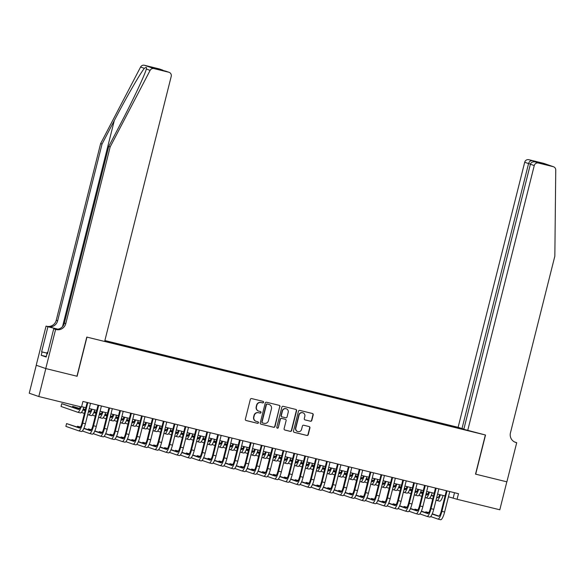 <?xml version="1.0" encoding="UTF-8"?>
<svg xmlns="http://www.w3.org/2000/svg" width="585" height="585" viewBox="0 0 585 585"><rect width="100%" height="100%" fill="white"/><g stroke="black" fill="none" stroke-linecap="round" stroke-linejoin="round"><path stroke-width="0.88" d="M263.579 402.319A0.79 0.768 109.2 0 0 263.023 401.368L251.667 398.575A1.133 1.097 109.2 0 0 250.329 399.416L245.364 419.174A1.133 1.097 109.2 0 0 246.153 420.535L257.51 423.321A0.79 0.768 109.2 0 0 258.446 422.743A0.79 0.768 109.2 0 0 257.897 421.785L256.427 421.427A3.62 3.517 109.2 0 1 253.89 417.076L254.299 415.423A3.62 3.517 109.2 0 1 258.607 412.754L260.069 413.112A0.79 0.768 109.2 0 0 261.012 412.527A0.79 0.768 109.2 0 0 260.457 411.577L258.987 411.218A3.62 3.517 109.2 0 1 256.449 406.86L256.866 405.215A3.62 3.517 109.2 0 1 261.166 402.546L262.636 402.904A0.79 0.768 109.2 0 0 263.579 402.319M258.68 411.123L258.424 411.036A3.62 3.517 109.2 0 1 256.193 406.772L256.61 405.127A3.62 3.517 109.2 0 1 260.91 402.451L262.38 402.816A0.79 0.768 109.2 0 0 262.95 401.347M245.934 420.454L257.246 423.233A0.79 0.768 109.2 0 0 257.817 421.77M256.12 421.339L255.857 421.244A3.62 3.517 109.2 0 1 253.627 416.981L254.044 415.335A3.62 3.517 109.2 0 1 258.343 412.666L259.813 413.025A0.79 0.768 109.2 0 0 260.383 411.562M310.467 421.237A1.133 1.097 109.2 0 0 311.812 420.403L313.209 414.86A1.133 1.097 109.2 0 0 312.412 413.5L299.805 410.399A1.133 1.097 109.2 0 0 298.46 411.24L293.495 430.999A1.133 1.097 109.2 0 0 294.292 432.359L306.898 435.459A1.133 1.097 109.2 0 0 308.244 434.618L309.926 427.928A1.133 1.097 109.2 0 0 309.129 426.567L303.739 425.236A1.133 1.097 109.2 0 0 302.394 426.077L301.56 429.397A3.027 2.94 109.2 0 1 297.707 431.554A3.027 2.94 109.2 0 1 295.842 427.993L299.111 414.984A3.027 2.94 109.2 0 1 302.964 412.82A3.027 2.94 109.2 0 1 304.829 416.388L304.28 418.553A1.133 1.097 109.2 0 0 305.07 419.913L310.211 421.149A1.133 1.097 109.2 0 0 311.556 420.315L312.946 414.772A1.133 1.097 109.2 0 0 312.375 413.493M475.525 474.128L506.822 481.821L499.802 509.776L457.075 499.283L458.479 493.689L82.931 401.442L81.527 407.028L38.8 396.535L45.82 368.572L77.118 376.265L86.953 337.114L485.36 434.984L475.525 474.128M279.974 406.699A1.133 1.097 109.2 0 0 279.184 405.339L266.577 402.239A1.133 1.097 109.2 0 0 265.232 403.072L260.267 422.838A1.133 1.097 109.2 0 0 261.064 424.198L273.67 427.291A1.133 1.097 109.2 0 0 275.016 426.458L279.718 406.612A1.133 1.097 109.2 0 0 279.147 405.325M283.191 406.319L295.798 409.42A1.133 1.097 109.2 0 1 296.595 410.78L291.63 430.538A1.133 1.097 109.2 0 1 290.284 431.379L284.888 430.048A1.133 1.097 109.2 0 1 284.098 428.688L286.109 420.673A1.133 1.097 109.2 0 0 285.312 419.313L281.736 418.436A1.133 1.097 109.2 0 0 280.39 419.269L278.299 427.613A0.79 0.768 109.2 0 1 277.29 428.176A0.79 0.768 109.2 0 1 276.8 427.247L281.846 407.16A1.133 1.097 109.2 0 1 283.191 406.319M463.861 429.127L458.121 427.321L104.869 340.543M459.13 427.672L104.847 340.645M104.664 341.362L466.662 430.289M36.27 365.259L29.25 393.215L38.8 396.535M448.446 496.775L457.075 499.283M81.615 406.663L85.841 407.701M89.227 408.527L96.73 410.37M100.108 411.204L107.618 413.047M110.996 413.88L118.499 415.723M121.885 416.549L129.387 418.392M132.766 419.226L140.268 421.068M143.654 421.902L151.157 423.745M154.542 424.571L162.045 426.414M165.423 427.247L172.926 429.09M176.312 429.924L183.814 431.767M187.193 432.593L194.703 434.436M198.081 435.269L205.584 437.112M208.969 437.946L216.472 439.788M219.85 440.615L227.353 442.457M230.739 443.291L238.241 445.134M241.62 445.967L249.13 447.81M252.508 448.636L260.011 450.479M263.396 451.313L270.899 453.156M274.277 453.989L281.78 455.832M285.166 456.658L292.668 458.501M296.054 459.335L303.556 461.177M306.935 462.011L314.438 463.854M317.823 464.68L325.326 466.53M328.704 467.356L336.214 469.199M339.592 470.033L347.095 471.876M350.481 472.702L357.983 474.552M361.362 475.378L368.864 477.221M372.25 478.055L379.753 479.897M383.138 480.731L390.641 482.574M394.019 483.4L401.522 485.243M404.908 486.077L412.41 487.919M415.789 488.753L423.299 490.596M426.677 491.422L434.18 493.265M437.565 494.098L445.068 495.941M454.516 492.716L453.207 497.937M462.289 429.214L462.296 428.739M460.307 428.732L460.461 428.132M260.844 424.118L273.407 427.204A1.133 1.097 109.2 0 0 274.753 426.37L279.718 406.612M267.367 404.067A0.79 0.768 109.2 0 0 266.424 404.652L262.065 421.997A0.79 0.768 109.2 0 0 262.621 422.948L264.171 423.328A3.62 3.517 109.2 0 0 268.471 420.659L271.447 408.798A3.62 3.517 109.2 0 0 268.917 404.447L267.104 403.979A0.79 0.768 109.2 0 0 266.168 404.564L266.424 404.652M262.365 422.86A0.79 0.768 109.2 0 1 261.809 421.909L266.168 404.564M269.217 404.535L268.961 404.447A3.62 3.517 109.2 0 0 268.654 404.359L268.917 404.447M267.104 403.979L268.654 404.359M284.668 429.968L290.028 431.284A1.133 1.097 109.2 0 0 291.367 430.45L296.332 410.692A1.133 1.097 109.2 0 0 295.761 409.412M285.246 419.291A1.133 1.097 109.2 0 0 285.056 419.226L281.48 418.348A1.133 1.097 109.2 0 0 280.135 419.182L278.299 427.613M277.166 428.125A0.79 0.768 109.2 0 0 278.036 427.525M288.2 412.359A3.027 2.94 109.2 0 0 286.336 408.798A3.027 2.94 109.2 0 0 282.482 410.955L281.327 415.54A1.133 1.097 109.2 0 0 282.124 416.9L285.699 417.778A1.133 1.097 109.2 0 0 287.045 416.944L288.2 412.359M286.336 408.798L286.072 408.71A3.027 2.94 109.2 0 0 282.226 410.867L282.482 410.955M281.86 416.812A1.133 1.097 109.2 0 1 281.071 415.452L282.226 410.867M304.858 419.833L310.211 421.149M302.964 412.82L302.701 412.732A3.027 2.94 109.2 0 0 298.855 414.889L299.111 414.984M297.707 431.554L297.451 431.467A3.027 2.94 109.2 0 1 295.586 427.898L298.855 414.889M294.072 432.278L306.642 435.364A1.133 1.097 109.2 0 0 307.988 434.531L309.67 427.832A1.133 1.097 109.2 0 0 309.092 426.553M80.328 406.736A5.77 1.36 103.8 0 1 78.419 409.456A5.77 1.36 103.8 0 1 78.39 409.449L61.761 403.672L61.059 406.465L77.688 412.242A8.651 2.04 -76.2 0 0 77.732 412.257A8.651 2.04 -76.2 0 0 81.044 406.911M78.836 409.324L61.761 403.672M77.776 412.264L80.408 412.908A8.651 2.04 -76.2 0 0 80.452 412.922A8.651 2.04 -76.2 0 0 83.882 407.218M79.787 427.891L66.573 423.584L65.871 426.377L78.639 430.809A8.651 2.04 -76.2 0 0 78.675 430.823A8.651 2.04 -76.2 0 0 82.675 423.094L87.816 402.641M78.726 430.831L81.359 431.481A8.651 2.04 -76.2 0 0 81.403 431.496A8.651 2.04 -76.2 0 0 85.403 423.767L90.536 403.306M87.158 402.48L82.032 422.875A5.77 1.36 103.8 0 1 79.37 428.023A5.77 1.36 103.8 0 1 79.341 428.015L66.573 423.584M46.237 356.791L47.268 352.294L47.794 352.389M47.78 352.433L47.268 352.294M110.17 146.886L108.759 146.396L121.015 122.93C132.788 100.525 144.758 75.077 146.352 69.045C146.981 67.173 146.316 66.946 144.356 68.35C140.129 73.469 125.929 98.141 114.287 120.598L102.039 144.064L57.652 320.777A8.073 7.846 -70.8 0 1 48.065 326.737L46.054 326.101L36.219 365.245L45.769 368.557L76.957 376.221L86.785 337.077L104.642 341.464L171.222 76.386A3.459 3.364 109.2 0 0 168.794 72.233L153.943 68.584A3.459 3.364 109.2 0 0 150.126 70.354L110.17 146.886L65.783 323.607A8.073 7.846 -70.8 0 1 56.197 329.56L55.597 329.413L45.769 368.557M150.126 70.354L146.352 69.045L146.557 68.357M102.039 144.064L100.627 143.574L56.24 320.287A8.073 7.846 -70.8 0 1 46.654 326.247M56.197 329.56L54.785 329.07A8.073 7.846 -70.8 0 0 64.372 323.11L108.759 146.396M168.794 72.233L156.678 68.942L153.299 67.765L162.33 69.988L159.252 68.913L144.393 65.264L153.943 68.584M144.356 68.35L140.583 67.041L100.627 143.574M55.597 329.413L53.732 328.763L47.436 353.815L47.027 353.676L47.443 353.779M46.2 356.528L41.199 355.3L46.178 357.033L47.027 353.676M41.199 355.3L42.04 351.943L41.63 351.804L47.926 326.744L46.054 326.101M53.732 328.763L55.604 329.223M57.973 329.172L48.065 326.737M57.864 329.187L47.926 326.744M140.583 67.041A3.459 3.364 -70.8 0 1 144.393 65.264M159.252 68.913A3.459 3.364 -70.8 0 1 159.544 69.001L163.91 70.719M41.63 351.804L47.056 353.135M47.049 353.172L42.04 351.943M165.716 71.158L169.087 72.321M153.299 67.765L156.817 68.971M162.33 69.988L162.696 70.098M467.671 430.64L534.251 165.57L530.398 164.224L463.81 429.302L485.521 435.028L475.693 474.172L506.881 481.835L516.709 442.684L514.537 441.96M458.121 427.321L524.701 162.25A3.459 3.364 -70.8 0 1 528.811 159.698L543.67 163.347A3.459 3.364 -70.8 0 1 543.962 163.434L553.512 166.754A3.459 3.364 109.2 0 1 555.75 169.994L554.843 256.12L510.456 432.841A8.073 7.846 109.2 0 0 516.109 442.538L516.709 442.684M528.811 159.698L540.935 162.988L544.313 164.166L535.275 161.943L538.361 163.018L553.22 166.666L543.67 163.347M461.982 428.666L528.562 163.588L524.701 162.25M538.361 163.018A3.459 3.364 109.2 0 0 534.251 165.57M531.897 160.773C530.339 160.663 529.228 161.599 528.562 163.588L530.441 164.056M540.935 162.988L539.838 163.061M530.398 164.224C531.158 162.272 532.789 161.511 535.275 161.943L544.226 164.136M91.348 409.047A5.77 1.36 103.8 0 1 89.308 412.125A5.77 1.36 103.8 0 1 89.278 412.118L88.401 411.818M89.724 412.001L88.467 411.562M85.161 410.414L82.99 409.661M79.531 408.454L72.642 406.341L72.452 407.109M85.096 410.67L82.887 409.902M79.392 408.688L72.642 406.341M81.41 412.425L84.394 413.463M87.699 414.611L88.576 414.919A8.651 2.04 -76.2 0 0 88.62 414.926A8.651 2.04 -76.2 0 0 92.042 409.222M88.664 414.941L91.297 415.584A8.651 2.04 -76.2 0 0 91.34 415.599A8.651 2.04 -76.2 0 0 94.77 409.888M102.229 411.723A5.77 1.36 103.8 0 1 100.189 414.802A5.77 1.36 103.8 0 1 100.159 414.794L99.289 414.487M100.613 414.67L99.348 414.238M96.05 413.09L93.878 412.337M90.412 411.131L88.723 410.546M85.395 409.478L83.531 409.017L83.341 409.778M95.984 413.339L93.768 412.571M90.273 411.357L88.657 410.794M85.351 409.654L83.531 409.017M92.291 415.101L95.282 416.14M98.587 417.288L99.457 417.588A8.651 2.04 -76.2 0 0 99.501 417.602A8.651 2.04 -76.2 0 0 102.931 411.898M99.545 417.61L102.178 418.26A8.651 2.04 -76.2 0 0 102.221 418.268A8.651 2.04 -76.2 0 0 105.651 412.564M113.117 414.399A5.77 1.36 103.8 0 1 111.077 417.478A5.77 1.36 103.8 0 1 111.048 417.471L110.17 417.163M111.494 417.346L110.236 416.908M106.931 415.759L104.759 415.006M101.3 413.807L99.604 413.215M96.284 412.147L94.412 411.694L94.222 412.454M106.872 416.015L104.656 415.248M101.161 414.034L99.545 413.471M96.24 412.323L94.412 411.694M103.179 417.778L106.163 418.816M109.468 419.957L110.346 420.264A8.651 2.04 -76.2 0 0 110.389 420.279A8.651 2.04 -76.2 0 0 113.819 414.568M110.433 420.286L113.066 420.929A8.651 2.04 -76.2 0 0 113.11 420.944A8.651 2.04 -76.2 0 0 116.539 415.24M124.005 417.068A5.77 1.36 103.8 0 1 121.958 420.147A5.77 1.36 103.8 0 1 121.936 420.14L121.058 419.84M122.382 420.023L121.124 419.584M117.819 418.436L115.647 417.683M112.188 416.483L110.492 415.891M107.165 414.823L105.3 414.363L105.11 415.131M117.753 418.692L115.545 417.924M112.042 416.71L110.426 416.147M107.121 414.999L105.3 414.363M114.068 420.447L117.051 421.485M120.356 422.633L121.234 422.94A8.651 2.04 -76.2 0 0 121.27 422.948A8.651 2.04 -76.2 0 0 124.7 417.244M121.314 422.962L123.954 423.606A8.651 2.04 -76.2 0 0 123.998 423.62A8.651 2.04 -76.2 0 0 127.42 417.909M82.353 430.999L89.52 433.485A8.651 2.04 -76.2 0 0 89.563 433.5A8.651 2.04 -76.2 0 0 93.563 425.77L98.704 405.31M89.607 433.507L92.24 434.15A8.651 2.04 -76.2 0 0 92.284 434.165A8.651 2.04 -76.2 0 0 96.284 426.436L101.424 405.983M98.039 405.149L92.92 425.544A5.77 1.36 103.8 0 1 90.251 430.699A5.77 1.36 103.8 0 1 90.222 430.692L83.831 428.469M90.675 430.567L83.94 428.227M80.474 427.028L77.461 426.26L77.271 427.021M80.335 427.255L77.461 426.26M93.242 433.668L100.408 436.161A8.651 2.04 -76.2 0 0 100.452 436.169A8.651 2.04 -76.2 0 0 104.452 428.447L109.585 407.986M100.496 436.183L103.128 436.827A8.651 2.04 -76.2 0 0 103.172 436.841A8.651 2.04 -76.2 0 0 107.172 429.112L112.305 408.652M108.927 407.825L103.801 428.22A5.77 1.36 103.8 0 1 101.139 433.368A5.77 1.36 103.8 0 1 101.11 433.361L94.719 431.145M101.556 433.244L94.821 430.904M91.362 429.704L88.35 428.929L88.159 429.697M91.223 429.931L88.35 428.929M104.123 436.344L111.289 438.83A8.651 2.04 -76.2 0 0 111.333 438.845A8.651 2.04 -76.2 0 0 115.333 431.116L120.473 410.663M111.377 438.852L114.016 439.503A8.651 2.04 -76.2 0 0 114.053 439.518A8.651 2.04 -76.2 0 0 118.053 431.788L123.194 411.328M119.815 410.502L114.689 430.896A5.77 1.36 103.8 0 1 112.02 436.044A5.77 1.36 103.8 0 1 111.991 436.037L105.607 433.821M112.444 435.913L105.709 433.58M102.251 432.373L99.231 431.606L99.04 432.366M102.104 432.6L99.231 431.606M115.011 439.021L122.177 441.507A8.651 2.04 -76.2 0 0 122.221 441.521A8.651 2.04 -76.2 0 0 126.221 433.792L131.362 413.332M122.265 441.529L124.897 442.172A8.651 2.04 -76.2 0 0 124.941 442.187A8.651 2.04 -76.2 0 0 128.941 434.458L134.082 414.004M130.696 413.171L125.578 433.565A5.77 1.36 103.8 0 1 122.909 438.721A5.77 1.36 103.8 0 1 122.879 438.713L116.488 436.49M123.325 438.589L116.59 436.249M113.132 435.05L110.119 434.282L109.929 435.043M112.993 435.277L110.119 434.282M134.886 419.745A5.77 1.36 103.8 0 1 132.846 422.823A5.77 1.36 103.8 0 1 132.817 422.816L131.939 422.509M133.27 422.692L132.005 422.26M128.707 421.112L126.535 420.359M123.069 419.153L121.373 418.567M118.053 417.5L116.188 417.039L115.991 417.8M128.641 421.368L126.426 420.593M122.93 419.379L121.314 418.823M118.009 417.675L116.188 417.039M124.949 423.123L127.939 424.162M131.237 425.31L132.115 425.609A8.651 2.04 -76.2 0 0 132.159 425.624A8.651 2.04 -76.2 0 0 135.588 419.92M132.203 425.631L134.835 426.282A8.651 2.04 -76.2 0 0 134.879 426.297A8.651 2.04 -76.2 0 0 138.309 420.586M125.899 441.69L133.066 444.183A8.651 2.04 -76.2 0 0 133.109 444.19A8.651 2.04 -76.2 0 0 137.102 436.468L142.243 416.008M133.153 444.205L135.786 444.849A8.651 2.04 -76.2 0 0 135.83 444.863A8.651 2.04 -76.2 0 0 139.83 437.134L144.963 416.681M141.585 415.847L136.459 436.242A5.77 1.36 103.8 0 1 133.797 441.397A5.77 1.36 103.8 0 1 133.768 441.382L127.376 439.167M134.214 441.266L127.479 438.925M124.02 437.726L121.007 436.951L120.81 437.719M123.881 437.953L121.007 436.951M145.775 422.421A5.77 1.36 103.8 0 1 143.734 425.5A5.77 1.36 103.8 0 1 143.705 425.492L142.828 425.185M144.151 425.368L142.894 424.929M139.588 423.781L137.416 423.028M133.958 421.829L132.261 421.237M128.941 420.169L127.069 419.716L126.879 420.476M139.523 424.037L137.314 423.269M133.819 422.056L132.195 421.492M128.897 420.344L127.069 419.716M135.837 425.8L138.82 426.838M142.126 427.979L143.003 428.286A8.651 2.04 -76.2 0 0 143.047 428.3A8.651 2.04 -76.2 0 0 146.469 422.589M143.091 428.308L145.724 428.951A8.651 2.04 -76.2 0 0 145.767 428.966A8.651 2.04 -76.2 0 0 149.197 423.262M136.78 444.366L143.947 446.852A8.651 2.04 -76.2 0 0 143.99 446.867A8.651 2.04 -76.2 0 0 147.99 439.138L153.131 418.684M144.034 446.874L146.667 447.525A8.651 2.04 -76.2 0 0 146.711 447.54A8.651 2.04 -76.2 0 0 150.711 439.81L155.851 419.35M152.466 418.524L147.347 438.918A5.77 1.36 103.8 0 1 144.678 444.066A5.77 1.36 103.8 0 1 144.649 444.059L138.265 441.843M145.102 443.942L138.367 441.602M134.901 440.395L131.888 439.627L131.698 440.388M134.762 440.622L131.888 439.627M156.663 425.098A5.77 1.36 103.8 0 1 154.615 428.169A5.77 1.36 103.8 0 1 154.586 428.161L153.716 427.862M155.04 428.044L153.775 427.606M150.477 426.458L148.305 425.704M144.846 424.505L143.149 423.913M139.822 422.845L137.958 422.385L137.767 423.152M150.411 426.714L148.202 425.946M144.7 424.732L143.084 424.169M139.778 423.021L137.958 422.385M146.718 428.469L149.709 429.507M153.014 430.655L153.884 430.962A8.651 2.04 -76.2 0 0 153.928 430.969A8.651 2.04 -76.2 0 0 157.358 425.266M153.972 430.984L156.612 431.628A8.651 2.04 -76.2 0 0 156.648 431.642A8.651 2.04 -76.2 0 0 160.078 425.931M147.669 447.042L154.835 449.529A8.651 2.04 -76.2 0 0 154.879 449.543A8.651 2.04 -76.2 0 0 158.879 441.814L164.012 421.354M154.923 449.551L157.555 450.201A8.651 2.04 -76.2 0 0 157.599 450.209A8.651 2.04 -76.2 0 0 161.599 442.479L166.74 422.026M163.354 421.193L158.228 441.587A5.77 1.36 103.8 0 1 155.566 446.743A5.77 1.36 103.8 0 1 155.537 446.735L149.146 444.512M155.983 446.611L149.248 444.271M145.789 443.072L142.777 442.304L142.586 443.064M145.65 443.298L142.777 442.304M167.544 427.767A5.77 1.36 103.8 0 1 165.504 430.845A5.77 1.36 103.8 0 1 165.475 430.838L164.597 430.531M165.921 430.714L164.663 430.282M161.358 429.134L159.186 428.381M155.727 427.174L154.03 426.589M150.711 425.522L148.846 425.061L148.648 425.822M161.299 429.39L159.083 428.622M155.588 427.401L153.972 426.845M150.667 425.697L148.846 425.061M157.606 431.145L160.597 432.183M163.895 433.331L164.773 433.631A8.651 2.04 -76.2 0 0 164.816 433.646A8.651 2.04 -76.2 0 0 168.246 427.942M164.86 433.653L167.493 434.304A8.651 2.04 -76.2 0 0 167.537 434.319A8.651 2.04 -76.2 0 0 170.966 428.608M158.557 449.711L165.723 452.205A8.651 2.04 -76.2 0 0 165.76 452.22A8.651 2.04 -76.2 0 0 169.76 444.49L174.9 424.03M165.804 452.227L168.443 452.87A8.651 2.04 -76.2 0 0 168.487 452.885A8.651 2.04 -76.2 0 0 172.48 445.156L177.621 424.703M174.242 423.869L169.116 444.264A5.77 1.36 103.8 0 1 166.447 449.419A5.77 1.36 103.8 0 1 166.425 449.404L160.034 447.189M166.871 449.287L160.136 446.947M156.678 445.748L153.658 444.973L153.467 445.741M156.531 445.975L153.658 444.973M178.432 430.443A5.77 1.36 103.8 0 1 176.392 433.522A5.77 1.36 103.8 0 1 176.363 433.514L175.485 433.207M176.809 433.39L175.551 432.951M172.246 431.803L170.074 431.05M166.615 429.851L164.919 429.258M161.599 428.191L159.727 427.737L159.537 428.498M172.18 432.059L169.972 431.291M166.469 430.077L164.853 429.514M161.555 428.366L159.727 427.737M168.495 433.821L171.478 434.86M174.783 436L175.661 436.308A8.651 2.04 -76.2 0 0 175.705 436.322A8.651 2.04 -76.2 0 0 179.127 430.611M175.749 436.33L178.381 436.973A8.651 2.04 -76.2 0 0 178.425 436.988A8.651 2.04 -76.2 0 0 181.847 431.284M169.438 452.388L176.604 454.874A8.651 2.04 -76.2 0 0 176.648 454.889A8.651 2.04 -76.2 0 0 180.648 447.159L185.789 426.706M176.692 454.896L179.324 455.547A8.651 2.04 -76.2 0 0 179.368 455.561A8.651 2.04 -76.2 0 0 183.368 447.832L188.509 427.372M185.123 426.545L180.004 446.94A5.77 1.36 103.8 0 1 177.335 452.088A5.77 1.36 103.8 0 1 177.306 452.081L170.915 449.865M177.76 451.964L171.025 449.624M167.559 448.417L164.546 447.649L164.356 448.41M167.42 448.644L164.546 447.649M189.313 433.119A5.77 1.36 103.8 0 1 187.273 436.198A5.77 1.36 103.8 0 1 187.244 436.183L186.374 435.884M187.697 436.066L186.432 435.628M183.134 434.479L180.962 433.726M177.496 432.527L175.807 431.935M172.48 430.867L170.615 430.406L170.425 431.174M183.068 434.735L180.853 433.968M177.357 432.754L175.741 432.191M172.436 431.043L170.615 430.406M179.376 436.49L182.366 437.529M185.664 438.677L186.542 438.984A8.651 2.04 -76.2 0 0 186.586 438.991A8.651 2.04 -76.2 0 0 190.015 433.288M186.63 439.006L189.262 439.649A8.651 2.04 -76.2 0 0 189.306 439.664A8.651 2.04 -76.2 0 0 192.736 433.953M180.326 455.064L187.492 457.55A8.651 2.04 -76.2 0 0 187.536 457.565A8.651 2.04 -76.2 0 0 191.536 449.836L196.67 429.375M187.58 457.572L190.213 458.223A8.651 2.04 -76.2 0 0 190.257 458.23A8.651 2.04 -76.2 0 0 194.257 450.501L199.39 430.048M196.012 429.214L190.886 449.609A5.77 1.36 103.8 0 1 188.224 454.764A5.77 1.36 103.8 0 1 188.195 454.757L181.803 452.534M188.641 454.633L181.906 452.293M178.447 451.093L175.434 450.326L175.237 451.086M178.308 451.32L175.434 450.326M200.202 435.788A5.77 1.36 103.8 0 1 198.161 438.867A5.77 1.36 103.8 0 1 198.132 438.86L197.255 438.553M198.578 438.743L197.32 438.304M194.015 437.156L191.843 436.403M188.385 435.196L186.688 434.611M183.368 433.543L181.496 433.083L181.306 433.843M193.949 437.412L191.741 436.644M188.246 435.423L186.622 434.867M183.324 433.719L181.496 433.083M190.264 439.167L193.247 440.205M196.553 441.353L197.43 441.653A8.651 2.04 -76.2 0 0 197.474 441.668A8.651 2.04 -76.2 0 0 200.904 435.964M197.518 441.675L200.15 442.326A8.651 2.04 -76.2 0 0 200.194 442.34A8.651 2.04 -76.2 0 0 203.624 436.629M191.207 457.733L198.373 460.227A8.651 2.04 -76.2 0 0 198.417 460.241A8.651 2.04 -76.2 0 0 202.417 452.512L207.558 432.052M198.461 460.249L201.101 460.892A8.651 2.04 -76.2 0 0 201.138 460.907A8.651 2.04 -76.2 0 0 205.138 453.178L210.278 432.724M206.9 431.891L201.774 452.285A5.77 1.36 103.8 0 1 199.105 457.441A5.77 1.36 103.8 0 1 199.076 457.426L192.692 455.21M199.529 457.309L192.794 454.969M189.335 453.77L186.315 452.995L186.125 453.763M189.189 453.997L186.315 452.995M211.09 438.465A5.77 1.36 103.8 0 1 209.042 441.543A5.77 1.36 103.8 0 1 209.013 441.536L208.143 441.229M209.467 441.412L208.202 440.973M204.904 439.825L202.732 439.072M199.273 437.872L197.576 437.28M194.249 436.22L192.385 435.759L192.194 436.52M204.838 440.081L202.629 439.313M199.127 438.099L197.511 437.536M194.205 436.388L192.385 435.759M201.152 441.843L204.136 442.882M207.441 444.03L208.311 444.329A8.651 2.04 -76.2 0 0 208.355 444.344A8.651 2.04 -76.2 0 0 211.785 438.633M208.399 444.351L211.039 445.002A8.651 2.04 -76.2 0 0 211.083 445.009A8.651 2.04 -76.2 0 0 214.505 439.306M202.096 460.41L209.262 462.896A8.651 2.04 -76.2 0 0 209.306 462.91A8.651 2.04 -76.2 0 0 213.306 455.181L218.439 434.728M209.35 462.918L211.982 463.569A8.651 2.04 -76.2 0 0 212.026 463.583A8.651 2.04 -76.2 0 0 216.026 455.854L221.167 435.394M217.781 434.567L212.662 454.962A5.77 1.36 103.8 0 1 209.993 460.11A5.77 1.36 103.8 0 1 209.964 460.103L203.573 457.887M210.41 459.985L203.675 457.645M200.216 456.439L197.203 455.671L197.013 456.432M200.077 456.666L197.203 455.671M221.971 441.141A5.77 1.36 103.8 0 1 219.931 444.22A5.77 1.36 103.8 0 1 219.901 444.205L219.024 443.905M220.348 444.088L219.09 443.649M215.785 442.501L213.613 441.748M210.154 440.549L208.457 439.957M205.138 438.889L203.273 438.428L203.075 439.196M215.726 442.757L213.51 441.989M210.015 440.776L208.399 440.212M205.094 439.064L203.273 438.428M212.033 444.512L215.024 445.551M218.322 446.699L219.199 447.006A8.651 2.04 -76.2 0 0 219.243 447.02A8.651 2.04 -76.2 0 0 222.673 441.309M219.287 447.028L221.92 447.671A8.651 2.04 -76.2 0 0 221.964 447.686A8.651 2.04 -76.2 0 0 225.393 441.975M212.984 463.086L220.15 465.572A8.651 2.04 -76.2 0 0 220.194 465.587A8.651 2.04 -76.2 0 0 224.187 457.858L229.327 437.404M220.238 465.594L222.87 466.245A8.651 2.04 -76.2 0 0 222.914 466.252A8.651 2.04 -76.2 0 0 226.914 458.523L232.048 438.07M228.669 437.236L223.543 457.631A5.77 1.36 103.8 0 1 220.881 462.786A5.77 1.36 103.8 0 1 220.852 462.779L214.461 460.556M221.298 462.655L214.563 460.315M211.105 459.115L208.092 458.347L207.894 459.108M210.958 459.342L208.092 458.347M232.859 443.81A5.77 1.36 103.8 0 1 230.819 446.889A5.77 1.36 103.8 0 1 230.79 446.881L229.912 446.574M231.236 446.764L229.978 446.326M226.673 445.178L224.501 444.424M221.042 443.218L219.346 442.633M216.026 441.565L214.154 441.105L213.964 441.872M226.607 445.434L224.399 444.666M220.903 443.445L219.28 442.889M215.982 441.741L214.154 441.105M222.922 447.189L225.905 448.227M229.21 449.375L230.088 449.675A8.651 2.04 -76.2 0 0 230.132 449.69A8.651 2.04 -76.2 0 0 233.554 443.986M230.176 449.697L232.808 450.348A8.651 2.04 -76.2 0 0 232.852 450.362A8.651 2.04 -76.2 0 0 236.281 444.651M223.865 465.762L231.031 468.249A8.651 2.04 -76.2 0 0 231.075 468.263A8.651 2.04 -76.2 0 0 235.075 460.534L240.216 440.074M231.119 468.271L233.751 468.914A8.651 2.04 -76.2 0 0 233.795 468.929A8.651 2.04 -76.2 0 0 237.795 461.199L242.936 440.746M239.55 439.913L234.431 460.307A5.77 1.36 103.8 0 1 231.762 465.463A5.77 1.36 103.8 0 1 231.733 465.448L225.342 463.232M232.186 465.331L225.452 462.991M221.986 461.792L218.973 461.017L218.783 461.784M221.847 462.018L218.973 461.017M243.748 446.487A5.77 1.36 103.8 0 1 241.7 449.565A5.77 1.36 103.8 0 1 241.671 449.558L240.801 449.251M242.124 449.434L240.859 448.995M237.561 447.854L235.389 447.094M231.923 445.894L230.234 445.302M226.907 444.242L225.042 443.781L224.852 444.541M237.495 448.103L235.287 447.335M231.784 446.121L230.168 445.558M226.863 444.41L225.042 443.781M233.803 449.865L236.793 450.903M240.099 452.051L240.969 452.351A8.651 2.04 -76.2 0 0 241.013 452.366A8.651 2.04 -76.2 0 0 244.442 446.655M241.057 452.373L243.689 453.024A8.651 2.04 -76.2 0 0 243.733 453.031A8.651 2.04 -76.2 0 0 247.162 447.328M234.753 468.431L241.919 470.925A8.651 2.04 -76.2 0 0 241.963 470.932A8.651 2.04 -76.2 0 0 245.963 463.203L251.097 442.75M242.007 470.94L244.64 471.59A8.651 2.04 -76.2 0 0 244.684 471.605A8.651 2.04 -76.2 0 0 248.683 463.876L253.817 443.415M250.439 442.589L245.312 462.984A5.77 1.36 103.8 0 1 242.651 468.132A5.77 1.36 103.8 0 1 242.621 468.124L236.23 465.909M243.067 468.007L236.333 465.667M232.874 464.461L229.861 463.693L229.671 464.453M232.735 464.695L229.861 463.693M254.629 449.163A5.77 1.36 103.8 0 1 252.588 452.242A5.77 1.36 103.8 0 1 252.559 452.227L251.682 451.927M253.005 452.11L251.747 451.671M248.442 450.523L246.27 449.77M242.812 448.571L241.115 447.978M237.795 446.911L235.93 446.45L235.733 447.218M248.384 450.779L246.168 450.011M242.673 448.797L241.057 448.234M237.751 447.086L235.93 446.45M244.691 452.534L247.682 453.572M250.98 454.721L251.857 455.028A8.651 2.04 -76.2 0 0 251.901 455.042A8.651 2.04 -76.2 0 0 255.331 449.331M251.945 455.05L254.577 455.693A8.651 2.04 -76.2 0 0 254.621 455.708A8.651 2.04 -76.2 0 0 258.051 450.004M245.642 471.108L252.8 473.594A8.651 2.04 -76.2 0 0 252.844 473.609A8.651 2.04 -76.2 0 0 256.844 465.879L261.985 445.426M252.888 473.616L255.528 474.267A8.651 2.04 -76.2 0 0 255.572 474.274A8.651 2.04 -76.2 0 0 259.564 466.545L264.705 446.092M261.327 445.258L256.201 465.653A5.77 1.36 103.8 0 1 253.532 470.808A5.77 1.36 103.8 0 1 253.51 470.801L247.119 468.578M253.956 470.676L247.221 468.336M243.762 467.137L240.742 466.369L240.552 467.13M243.616 467.364L240.742 466.369M265.517 451.832A5.77 1.36 103.8 0 1 263.477 454.911A5.77 1.36 103.8 0 1 263.447 454.903L262.57 454.603M263.893 454.786L262.636 454.348M259.33 453.199L257.159 452.446M253.7 451.24L252.003 450.655M248.683 449.587L246.811 449.126L246.621 449.894M259.265 453.455L257.056 452.688M253.554 451.466L251.938 450.911M248.64 449.763L246.811 449.126M255.579 455.21L258.563 456.249M261.868 457.397L262.745 457.697A8.651 2.04 -76.2 0 0 262.782 457.711A8.651 2.04 -76.2 0 0 266.212 452.008M262.833 457.719L265.466 458.369A8.651 2.04 -76.2 0 0 265.51 458.384A8.651 2.04 -76.2 0 0 268.932 452.673M256.522 473.784L263.689 476.27A8.651 2.04 -76.2 0 0 263.733 476.285A8.651 2.04 -76.2 0 0 267.733 468.556L272.873 448.095M263.776 476.292L266.409 476.936A8.651 2.04 -76.2 0 0 266.453 476.95A8.651 2.04 -76.2 0 0 270.453 469.221L275.594 448.768M272.208 447.934L267.089 468.329A5.77 1.36 103.8 0 1 264.42 473.484A5.77 1.36 103.8 0 1 264.391 473.477L258 471.254M264.837 473.353L258.102 471.013M254.643 469.813L251.63 469.038L251.44 469.806M254.504 470.04L251.63 469.038M276.398 454.508A5.77 1.36 103.8 0 1 274.358 457.587A5.77 1.36 103.8 0 1 274.328 457.58L273.451 457.273M274.782 457.455L273.517 457.017M270.219 455.876L268.047 455.115M264.581 453.916L262.892 453.331M259.564 452.263L257.7 451.803L257.51 452.563M270.153 456.124L267.937 455.357M264.442 454.143L262.826 453.58M259.521 452.432L257.7 451.803M266.46 457.887L269.451 458.925M272.749 460.073L273.626 460.373A8.651 2.04 -76.2 0 0 273.67 460.388A8.651 2.04 -76.2 0 0 277.1 454.677M273.714 460.395L276.347 461.046A8.651 2.04 -76.2 0 0 276.391 461.053A8.651 2.04 -76.2 0 0 279.82 455.349M267.411 476.453L274.577 478.947A8.651 2.04 -76.2 0 0 274.621 478.954A8.651 2.04 -76.2 0 0 278.621 471.225L283.754 450.772M274.665 478.969L277.297 479.612A8.651 2.04 -76.2 0 0 277.341 479.627A8.651 2.04 -76.2 0 0 281.341 471.898L286.474 451.437M283.096 450.611L277.97 471.005A5.77 1.36 103.8 0 1 275.308 476.153A5.77 1.36 103.8 0 1 275.279 476.146L268.888 473.93M275.725 476.029L268.99 473.689M265.531 472.483L262.519 471.715L262.321 472.475M265.393 472.717L262.519 471.715M287.286 457.185A5.77 1.36 103.8 0 1 285.246 460.263A5.77 1.36 103.8 0 1 285.217 460.249L284.339 459.949M285.663 460.132L284.405 459.693M281.1 458.545L278.928 457.792M275.469 456.592L273.773 456M270.453 454.933L268.581 454.479L268.391 455.24M281.034 458.801L278.826 458.033M275.33 456.819L273.707 456.256M270.409 455.108L268.581 454.479M277.348 460.563L280.332 461.594M283.637 462.742L284.515 463.049A8.651 2.04 -76.2 0 0 284.559 463.064A8.651 2.04 -76.2 0 0 287.981 457.353M284.602 463.071L287.235 463.715A8.651 2.04 -76.2 0 0 287.279 463.729A8.651 2.04 -76.2 0 0 290.708 458.026M278.292 479.13L285.458 481.616A8.651 2.04 -76.2 0 0 285.502 481.63A8.651 2.04 -76.2 0 0 289.502 473.901L294.643 453.448M285.546 481.638L288.178 482.289A8.651 2.04 -76.2 0 0 288.222 482.296A8.651 2.04 -76.2 0 0 292.222 474.567L297.363 454.114M293.977 453.28L288.858 473.674A5.77 1.36 103.8 0 1 286.189 478.83A5.77 1.36 103.8 0 1 286.16 478.822L279.776 476.599M286.613 478.698L279.879 476.358M276.412 475.159L273.4 474.391L273.21 475.152M276.274 475.386L273.4 474.391M298.174 459.854A5.77 1.36 103.8 0 1 296.127 462.932A5.77 1.36 103.8 0 1 296.098 462.925L295.228 462.625M296.551 462.808L295.286 462.369M291.988 461.221L289.816 460.468M286.358 459.262L284.661 458.677M281.334 457.609L279.469 457.148L279.279 457.916M291.922 461.477L289.714 460.709M286.211 459.496L284.595 458.933M281.29 457.784L279.469 457.148M288.229 463.232L291.22 464.271M294.526 465.419L295.396 465.726A8.651 2.04 -76.2 0 0 295.44 465.733A8.651 2.04 -76.2 0 0 298.869 460.029M295.483 465.74L298.123 466.391A8.651 2.04 -76.2 0 0 298.16 466.406A8.651 2.04 -76.2 0 0 301.589 460.695M289.18 481.806L296.346 484.292A8.651 2.04 -76.2 0 0 296.39 484.307A8.651 2.04 -76.2 0 0 300.39 476.578L305.524 456.117M296.434 484.314L299.067 484.958A8.651 2.04 -76.2 0 0 299.111 484.972A8.651 2.04 -76.2 0 0 303.11 477.243L308.251 456.79M304.865 455.956L299.747 476.351A5.77 1.36 103.8 0 1 297.078 481.506A5.77 1.36 103.8 0 1 297.048 481.499L290.657 479.276M297.494 481.375L290.76 479.035M287.301 477.835L284.288 477.06L284.098 477.828M287.162 478.062L284.288 477.06M309.055 462.53A5.77 1.36 103.8 0 1 307.015 465.609A5.77 1.36 103.8 0 1 306.986 465.601L306.109 465.294M307.432 465.477L306.174 465.038M302.869 463.898L300.697 463.137M297.238 461.938L295.542 461.353M292.222 460.285L290.357 459.825L290.16 460.585M302.811 464.146L300.595 463.378M297.1 462.165L295.483 461.602M292.178 460.461L290.357 459.825M299.118 465.909L302.109 466.947M305.407 468.095L306.284 468.395A8.651 2.04 -76.2 0 0 306.328 468.409A8.651 2.04 -76.2 0 0 309.757 462.698M306.372 468.417L309.004 469.068A8.651 2.04 -76.2 0 0 309.048 469.075A8.651 2.04 -76.2 0 0 312.478 463.371M300.068 484.475L307.235 486.969A8.651 2.04 -76.2 0 0 307.271 486.976A8.651 2.04 -76.2 0 0 311.271 479.247L316.412 458.794M307.322 486.991L309.955 487.634A8.651 2.04 -76.2 0 0 309.999 487.649A8.651 2.04 -76.2 0 0 313.999 479.919L319.132 459.459M315.754 458.633L310.628 479.027A5.77 1.36 103.8 0 1 307.966 484.175A5.77 1.36 103.8 0 1 307.937 484.168L301.546 481.952M308.383 484.051L301.648 481.711M298.189 480.504L295.169 479.737L294.979 480.504M298.043 480.738L295.169 479.737M319.944 465.207A5.77 1.36 103.8 0 1 317.904 468.285A5.77 1.36 103.8 0 1 317.874 468.278L316.997 467.971M318.32 468.154L317.063 467.715M313.757 466.567L311.586 465.814M308.127 464.614L306.43 464.022M303.11 462.954L301.238 462.501L301.048 463.261M313.692 466.823L311.483 466.055M307.988 464.841L306.364 464.278M303.067 463.13L301.238 462.501M310.006 468.585L312.99 469.616M316.295 470.764L317.172 471.071A8.651 2.04 -76.2 0 0 317.216 471.086A8.651 2.04 -76.2 0 0 320.639 465.375M317.26 471.093L319.893 471.737A8.651 2.04 -76.2 0 0 319.936 471.751A8.651 2.04 -76.2 0 0 323.366 466.048M310.949 487.151L318.116 489.638A8.651 2.04 -76.2 0 0 318.16 489.652A8.651 2.04 -76.2 0 0 322.159 481.923L327.3 461.47M318.203 489.66L320.836 490.31A8.651 2.04 -76.2 0 0 320.88 490.318A8.651 2.04 -76.2 0 0 324.88 482.596L330.02 462.135M326.635 461.302L321.516 481.696A5.77 1.36 103.8 0 1 318.847 486.852A5.77 1.36 103.8 0 1 318.818 486.844L312.427 484.621M319.271 486.72L312.536 484.387M309.07 483.181L306.057 482.413L305.867 483.173M308.931 483.407L306.057 482.413M330.825 467.876A5.77 1.36 103.8 0 1 328.785 470.954A5.77 1.36 103.8 0 1 328.755 470.947L327.885 470.647M329.209 470.83L327.944 470.391M324.646 469.243L322.474 468.49M319.008 467.283L317.319 466.698M313.991 465.631L312.127 465.17L311.937 465.938M324.58 469.499L322.364 468.731M318.869 467.517L317.253 466.954M313.948 465.806L312.127 465.17M320.887 471.254L323.878 472.292M327.183 473.44L328.053 473.748A8.651 2.04 -76.2 0 0 328.097 473.755A8.651 2.04 -76.2 0 0 331.527 468.051M328.141 473.77L330.774 474.413A8.651 2.04 -76.2 0 0 330.817 474.428A8.651 2.04 -76.2 0 0 334.247 468.717M321.838 489.828L329.004 492.314A8.651 2.04 -76.2 0 0 329.048 492.329A8.651 2.04 -76.2 0 0 333.048 484.599L338.181 464.139M329.092 492.336L331.724 492.979A8.651 2.04 -76.2 0 0 331.768 492.994A8.651 2.04 -76.2 0 0 335.768 485.265L340.901 464.812M337.523 463.978L332.397 484.373A5.77 1.36 103.8 0 1 329.735 489.528A5.77 1.36 103.8 0 1 329.706 489.521L323.315 487.298M330.152 489.396L323.417 487.056M319.958 485.857L316.946 485.082L316.748 485.85M319.82 486.084L316.946 485.082M341.713 470.552A5.77 1.36 103.8 0 1 339.673 473.631A5.77 1.36 103.8 0 1 339.644 473.623L338.766 473.316M340.09 473.499L338.832 473.06M335.527 471.919L333.355 471.159M329.896 469.96L328.2 469.375M324.88 468.307L323.008 467.846L322.818 468.607M335.468 472.168L333.253 471.4M329.757 470.186L328.141 469.623M324.836 468.483L323.008 467.846M331.775 473.93L334.759 474.969M338.064 476.117L338.942 476.417A8.651 2.04 -76.2 0 0 338.986 476.431A8.651 2.04 -76.2 0 0 342.415 470.728M339.029 476.439L341.662 477.089A8.651 2.04 -76.2 0 0 341.706 477.097A8.651 2.04 -76.2 0 0 345.135 471.393M332.719 492.497L339.885 494.99A8.651 2.04 -76.2 0 0 339.929 494.998A8.651 2.04 -76.2 0 0 343.929 487.268L349.07 466.815M339.973 495.012L342.613 495.656A8.651 2.04 -76.2 0 0 342.649 495.671A8.651 2.04 -76.2 0 0 346.649 487.941L351.79 467.481M348.411 466.654L343.285 487.049A5.77 1.36 103.8 0 1 340.616 492.197A5.77 1.36 103.8 0 1 340.587 492.19L334.203 489.974M341.04 492.073L334.306 489.733M330.847 488.534L327.827 487.758L327.637 488.526M330.7 488.76L327.827 487.758M352.601 473.228A5.77 1.36 103.8 0 1 350.554 476.307A5.77 1.36 103.8 0 1 350.532 476.3L349.654 475.993M350.978 476.175L349.72 475.737M346.415 474.589L344.243 473.835M340.784 472.636L339.088 472.044M335.761 470.976L333.896 470.523L333.706 471.283M346.349 474.844L344.141 474.077M340.638 472.863L339.022 472.3M335.717 471.152L333.896 470.523M342.664 476.607L345.647 477.638M348.952 478.786L349.823 479.093A8.651 2.04 -76.2 0 0 349.867 479.108A8.651 2.04 -76.2 0 0 353.296 473.397M349.91 479.115L352.55 479.759A8.651 2.04 -76.2 0 0 352.594 479.773A8.651 2.04 -76.2 0 0 356.016 474.069M343.607 495.173L350.773 497.659A8.651 2.04 -76.2 0 0 350.817 497.674A8.651 2.04 -76.2 0 0 354.817 489.945L359.958 469.492M350.861 497.681L353.494 498.332A8.651 2.04 -76.2 0 0 353.537 498.34A8.651 2.04 -76.2 0 0 357.537 490.618L362.678 470.157M359.292 469.324L354.174 489.718A5.77 1.36 103.8 0 1 351.505 494.873A5.77 1.36 103.8 0 1 351.475 494.866L345.084 492.643M351.921 494.742L345.187 492.409M341.728 491.203L338.715 490.435L338.525 491.195M341.589 491.429L338.715 490.435M363.482 475.897A5.77 1.36 103.8 0 1 361.442 478.976A5.77 1.36 103.8 0 1 361.413 478.969L360.536 478.669M361.866 478.852L360.601 478.413M357.303 477.265L355.132 476.512M351.665 475.305L349.969 474.72M346.649 473.653L344.784 473.192L344.587 473.96M357.238 477.521L355.022 476.753M351.526 475.539L349.91 474.976M346.605 473.828L344.784 473.192M353.545 479.276L356.536 480.314M359.833 481.462L360.711 481.769A8.651 2.04 -76.2 0 0 360.755 481.777A8.651 2.04 -76.2 0 0 364.184 476.073M360.799 481.791L363.431 482.435A8.651 2.04 -76.2 0 0 363.475 482.449A8.651 2.04 -76.2 0 0 366.905 476.738M354.495 497.85L361.662 500.336A8.651 2.04 -76.2 0 0 361.705 500.35A8.651 2.04 -76.2 0 0 365.698 492.621L370.839 472.161M361.749 500.358L364.382 501.001A8.651 2.04 -76.2 0 0 364.426 501.016A8.651 2.04 -76.2 0 0 368.426 493.287L373.559 472.834M370.181 472L365.055 492.394A5.77 1.36 103.8 0 1 362.393 497.55A5.77 1.36 103.8 0 1 362.364 497.542L355.972 495.32M362.81 497.418L356.075 495.078M352.616 493.879L349.603 493.111L349.406 493.872M352.477 494.106L349.603 493.111M374.371 478.574A5.77 1.36 103.8 0 1 372.331 481.652A5.77 1.36 103.8 0 1 372.301 481.645L371.424 481.338M372.747 481.521L371.49 481.089M368.184 479.941L366.013 479.188M362.554 477.982L360.857 477.397M357.537 476.329L355.665 475.868L355.475 476.629M368.119 480.19L365.91 479.422M362.415 478.208L360.791 477.645M357.493 476.504L355.665 475.868M364.433 481.952L367.417 482.991M370.722 484.139L371.599 484.438A8.651 2.04 -76.2 0 0 371.643 484.453A8.651 2.04 -76.2 0 0 375.065 478.749M371.687 484.46L374.32 485.111A8.651 2.04 -76.2 0 0 374.363 485.119A8.651 2.04 -76.2 0 0 377.793 479.415M365.376 500.519L372.543 503.012A8.651 2.04 -76.2 0 0 372.586 503.02A8.651 2.04 -76.2 0 0 376.586 495.29L381.727 474.837M372.63 503.034L375.263 503.678A8.651 2.04 -76.2 0 0 375.307 503.692A8.651 2.04 -76.2 0 0 379.307 495.963L384.447 475.503M381.062 474.676L375.943 495.071A5.77 1.36 103.8 0 1 373.274 500.219A5.77 1.36 103.8 0 1 373.245 500.212L366.853 497.996M373.698 500.095L366.963 497.755M363.497 496.555L360.484 495.78L360.294 496.548M363.358 496.782L360.484 495.78M385.259 481.25A5.77 1.36 103.8 0 1 383.212 484.329A5.77 1.36 103.8 0 1 383.182 484.322L382.312 484.014M383.636 484.197L382.371 483.758M379.073 482.61L376.901 481.857M373.442 480.658L371.746 480.066M368.418 478.998L366.554 478.545L366.364 479.305M379.007 482.866L376.798 482.098M373.296 480.885L371.68 480.322M368.374 479.173L366.554 478.545M375.314 484.629L378.305 485.667M381.61 486.808L382.48 487.115A8.651 2.04 -76.2 0 0 382.524 487.129A8.651 2.04 -76.2 0 0 385.954 481.418M382.568 487.137L385.208 487.78A8.651 2.04 -76.2 0 0 385.244 487.795A8.651 2.04 -76.2 0 0 388.674 482.091M376.265 503.195L383.431 505.681A8.651 2.04 -76.2 0 0 383.475 505.696A8.651 2.04 -76.2 0 0 387.475 497.967L392.608 477.514M383.519 505.703L386.151 506.354A8.651 2.04 -76.2 0 0 386.195 506.369A8.651 2.04 -76.2 0 0 390.195 498.639L395.336 478.179M391.95 477.353L386.824 497.747A5.77 1.36 103.8 0 1 384.162 502.895A5.77 1.36 103.8 0 1 384.133 502.888L377.742 500.665M384.579 502.764L377.844 500.431M374.385 499.224L371.373 498.457L371.183 499.217M374.246 499.451L371.373 498.457M396.14 483.919A5.77 1.36 103.8 0 1 394.1 486.998A5.77 1.36 103.8 0 1 394.071 486.991L393.193 486.691M394.517 486.874L393.259 486.435M389.954 485.287L387.782 484.534M384.323 483.334L382.627 482.742M379.307 481.674L377.442 481.214L377.245 481.981M389.895 485.543L387.679 484.775M384.184 483.561L382.568 482.998M379.263 481.85L377.442 481.214M386.202 487.298L389.193 488.336M392.491 489.484L393.369 489.791A8.651 2.04 -76.2 0 0 393.412 489.799A8.651 2.04 -76.2 0 0 396.842 484.095M393.456 489.813L396.089 490.457A8.651 2.04 -76.2 0 0 396.133 490.471A8.651 2.04 -76.2 0 0 399.562 484.76M387.153 505.871L394.312 508.358A8.651 2.04 -76.2 0 0 394.356 508.372A8.651 2.04 -76.2 0 0 398.356 500.643L403.496 480.183M394.4 508.38L397.039 509.023A8.651 2.04 -76.2 0 0 397.083 509.038A8.651 2.04 -76.2 0 0 401.076 501.308L406.217 480.855M402.838 480.022L397.712 500.416A5.77 1.36 103.8 0 1 395.043 505.572A5.77 1.36 103.8 0 1 395.021 505.564L388.63 503.341M395.467 505.44L388.733 503.1M385.274 501.901L382.254 501.133L382.063 501.893M385.127 502.127L382.254 501.133M407.028 486.596A5.77 1.36 103.8 0 1 404.988 489.674A5.77 1.36 103.8 0 1 404.959 489.667L404.081 489.36M405.405 489.543L404.147 489.111M400.842 487.963L398.67 487.21M395.211 486.003L393.515 485.418M390.195 484.351L388.323 483.89L388.133 484.651M400.776 488.212L398.568 487.444M395.065 486.23L393.449 485.667M390.151 484.526L388.323 483.89M397.091 489.974L400.074 491.012M403.379 492.16L404.257 492.46A8.651 2.04 -76.2 0 0 404.301 492.475A8.651 2.04 -76.2 0 0 407.723 486.771M404.345 492.482L406.977 493.133A8.651 2.04 -76.2 0 0 407.021 493.14A8.651 2.04 -76.2 0 0 410.443 487.437M398.034 508.541L405.2 511.034A8.651 2.04 -76.2 0 0 405.244 511.041A8.651 2.04 -76.2 0 0 409.244 503.319L414.385 482.859M405.288 511.056L407.921 511.699A8.651 2.04 -76.2 0 0 407.964 511.714A8.651 2.04 -76.2 0 0 411.964 503.985L417.105 483.532M413.719 482.698L408.601 503.093A5.77 1.36 103.8 0 1 405.931 508.248A5.77 1.36 103.8 0 1 405.902 508.233L399.511 506.018M406.356 508.116L399.621 505.776M396.155 504.577L393.142 503.802L392.952 504.57M396.016 504.804L393.142 503.802M417.909 489.272A5.77 1.36 103.8 0 1 415.869 492.351A5.77 1.36 103.8 0 1 415.84 492.343L414.962 492.036M416.293 492.219L415.028 491.78M411.73 490.632L409.558 489.879M406.092 488.68L404.403 488.087M401.076 487.02L399.211 486.566L399.021 487.327M411.664 490.888L409.449 490.12M405.953 488.906L404.337 488.343M401.032 487.195L399.211 486.566M407.972 492.65L410.962 493.689M414.26 494.83L415.138 495.137A8.651 2.04 -76.2 0 0 415.182 495.151A8.651 2.04 -76.2 0 0 418.611 489.44M415.226 495.159L417.858 495.802A8.651 2.04 -76.2 0 0 417.902 495.817A8.651 2.04 -76.2 0 0 421.332 490.113M408.922 511.217L416.089 513.703A8.651 2.04 -76.2 0 0 416.132 513.718A8.651 2.04 -76.2 0 0 420.132 505.988L425.266 485.535M416.176 513.725L418.809 514.376A8.651 2.04 -76.2 0 0 418.853 514.39A8.651 2.04 -76.2 0 0 422.853 506.661L427.986 486.201M424.608 485.374L419.482 505.769A5.77 1.36 103.8 0 1 416.82 510.917A5.77 1.36 103.8 0 1 416.791 510.91L410.399 508.694M417.237 510.785L410.502 508.453M407.043 507.246L404.03 506.478L403.833 507.239M406.904 507.473L404.03 506.478M428.798 491.941A5.77 1.36 103.8 0 1 426.757 495.02A5.77 1.36 103.8 0 1 426.728 495.012L425.851 494.713M427.174 494.895L425.917 494.457M422.611 493.309L420.44 492.555M416.981 491.356L415.284 490.764M411.964 489.696L410.092 489.235L409.902 490.003M422.546 493.565L420.337 492.797M416.842 491.583L415.218 491.02M411.92 489.872L410.092 489.235M418.86 495.32L421.843 496.358M425.149 497.506L426.026 497.813A8.651 2.04 -76.2 0 0 426.07 497.82A8.651 2.04 -76.2 0 0 429.5 492.117M426.114 497.835L428.747 498.478A8.651 2.04 -76.2 0 0 428.79 498.493A8.651 2.04 -76.2 0 0 432.22 492.782M419.803 513.893L426.97 516.379A8.651 2.04 -76.2 0 0 427.013 516.394A8.651 2.04 -76.2 0 0 431.013 508.665L436.154 488.204M427.057 516.401L429.697 517.045A8.651 2.04 -76.2 0 0 429.734 517.06A8.651 2.04 -76.2 0 0 433.734 509.33L438.874 488.877M435.489 488.044L430.37 508.438A5.77 1.36 103.8 0 1 427.701 513.593A5.77 1.36 103.8 0 1 427.672 513.586L421.288 511.363M428.125 513.462L421.39 511.122M417.931 509.923L414.911 509.155L414.721 509.915M417.785 510.149L414.911 509.155M439.686 494.617A5.77 1.36 103.8 0 1 437.638 497.696A5.77 1.36 103.8 0 1 437.609 497.689L436.739 497.382M438.063 497.564L436.798 497.133M433.5 495.985L431.328 495.232M427.869 494.025L426.172 493.44M422.845 492.373L420.981 491.912L420.791 492.672M433.434 496.241L431.225 495.466M427.723 494.252L426.107 493.696M422.801 492.548L420.981 491.912M429.748 497.996L432.732 499.034M436.037 500.182L436.907 500.482A8.651 2.04 -76.2 0 0 436.951 500.497A8.651 2.04 -76.2 0 0 440.381 494.793M436.995 500.504L439.635 501.155A8.651 2.04 -76.2 0 0 439.679 501.169A8.651 2.04 -76.2 0 0 443.101 495.458M430.692 516.562L437.858 519.056A8.651 2.04 -76.2 0 0 437.902 519.071A8.651 2.04 -76.2 0 0 441.902 511.341L447.035 490.881M437.946 519.078L440.578 519.721A8.651 2.04 -76.2 0 0 440.622 519.736A8.651 2.04 -76.2 0 0 444.622 512.007L449.763 491.554M446.377 490.72L441.258 511.115A5.77 1.36 103.8 0 1 438.589 516.27A5.77 1.36 103.8 0 1 438.56 516.255L432.169 514.039M439.006 516.138L432.271 513.798M428.812 512.599L425.8 511.824L425.609 512.592M428.673 512.826L425.8 511.824M82.675 423.094L85.403 423.767M114.287 120.598L62.551 326.576M57.652 320.777L56.24 320.287M64.372 323.11L65.783 323.607M514.771 442.07L516.109 442.538M93.563 425.77L96.284 426.436M104.452 428.447L107.172 429.112M115.333 431.116L118.053 431.788M126.221 433.792L128.941 434.458M137.102 436.468L139.83 437.134M147.99 439.138L150.711 439.81M158.879 441.814L161.599 442.479M169.76 444.49L172.48 445.156M180.648 447.159L183.368 447.832M191.536 449.836L194.257 450.501M202.417 452.512L205.138 453.178M213.306 455.181L216.026 455.854M224.187 457.858L226.914 458.523M235.075 460.534L237.795 461.199M245.963 463.203L248.683 463.876M256.844 465.879L259.564 466.545M267.733 468.556L270.453 469.221M278.621 471.225L281.341 471.898M289.502 473.901L292.222 474.567M300.39 476.578L303.11 477.243M311.271 479.247L313.999 479.919M322.159 481.923L324.88 482.596M333.048 484.599L335.768 485.265M343.929 487.268L346.649 487.941M354.817 489.945L357.537 490.618M365.698 492.621L368.426 493.287M376.586 495.29L379.307 495.963M387.475 497.967L390.195 498.639M398.356 500.643L401.076 501.308M409.244 503.319L411.964 503.985M420.132 505.988L422.853 506.661M431.013 508.665L433.734 509.33M441.902 511.341L444.622 512.007M77.732 412.257L80.452 412.922M78.675 430.823L81.403 431.496M156.736 68.95L165.767 71.173M88.62 414.926L91.34 415.599M99.501 417.602L102.221 418.268M110.389 420.279L113.11 420.944M121.27 422.948L123.998 423.62M89.563 433.5L92.284 434.165M100.452 436.169L103.172 436.841M111.333 438.845L114.053 439.518M122.221 441.521L124.941 442.187M132.159 425.624L134.879 426.297M133.109 444.19L135.83 444.863M143.047 428.3L145.767 428.966M143.99 446.867L146.711 447.54M153.928 430.969L156.648 431.642M154.879 449.543L157.599 450.209M164.816 433.646L167.537 434.319M165.76 452.22L168.487 452.885M175.705 436.322L178.425 436.988M176.648 454.889L179.368 455.561M186.586 438.991L189.306 439.664M187.536 457.565L190.257 458.23M197.474 441.668L200.194 442.34M198.417 460.241L201.138 460.907M208.355 444.344L211.083 445.009M209.306 462.91L212.026 463.583M219.243 447.02L221.964 447.686M220.194 465.587L222.914 466.252M230.132 449.69L232.852 450.362M231.075 468.263L233.795 468.929M241.013 452.366L243.733 453.031M241.963 470.932L244.684 471.605M251.901 455.042L254.621 455.708M252.844 473.609L255.572 474.274M262.782 457.711L265.51 458.384M263.733 476.285L266.453 476.95M273.67 460.388L276.391 461.053M274.621 478.954L277.341 479.627M284.559 463.064L287.279 463.729M285.502 481.63L288.222 482.296M295.44 465.733L298.16 466.406M296.39 484.307L299.111 484.972M306.328 468.409L309.048 469.075M307.271 486.976L309.999 487.649M317.216 471.086L319.936 471.751M318.16 489.652L320.88 490.318M328.097 473.755L330.817 474.428M329.048 492.329L331.768 492.994M338.986 476.431L341.706 477.097M339.929 494.998L342.649 495.671M349.867 479.108L352.594 479.773M350.817 497.674L353.537 498.34M360.755 481.777L363.475 482.449M361.705 500.35L364.426 501.016M371.643 484.453L374.363 485.119M372.586 503.02L375.307 503.692M382.524 487.129L385.244 487.795M383.475 505.696L386.195 506.369M393.412 489.799L396.133 490.471M394.356 508.372L397.083 509.038M404.301 492.475L407.021 493.14M405.244 511.041L407.964 511.714M415.182 495.151L417.902 495.817M416.132 513.718L418.853 514.39M426.07 497.82L428.79 498.493M427.013 516.394L429.734 517.06M436.951 500.497L439.679 501.169M437.902 519.071L440.622 519.736"/></g></svg>
